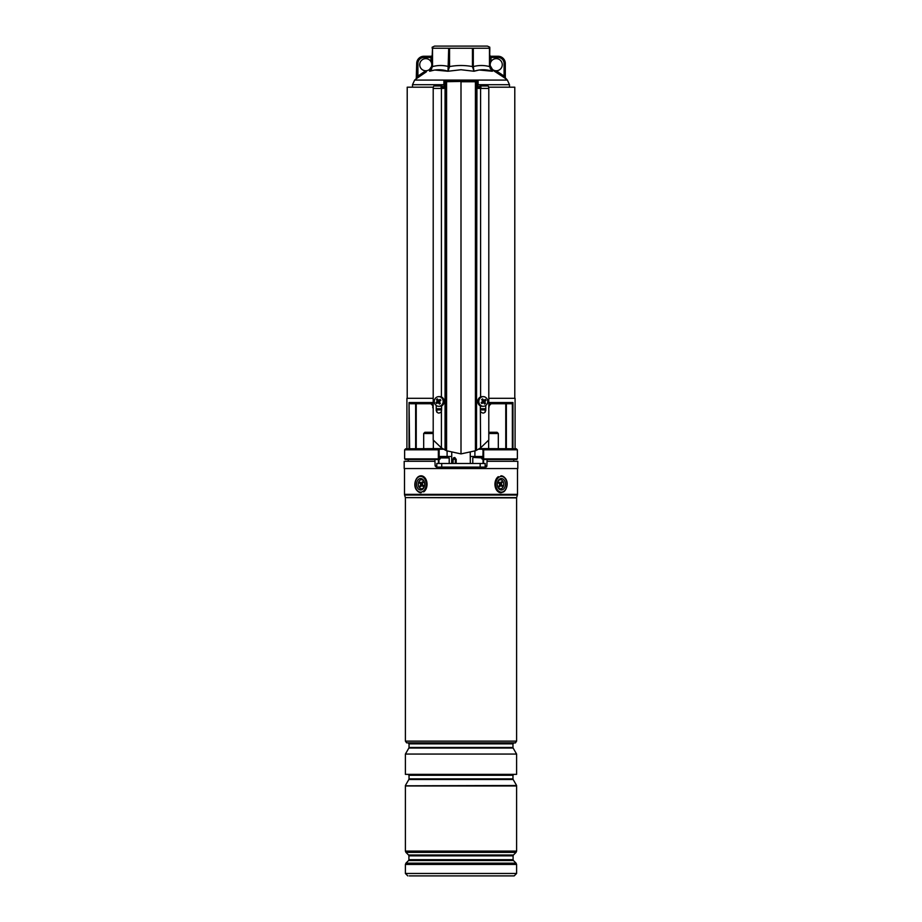 <?xml version="1.0" encoding="UTF-8"?>
<svg xmlns="http://www.w3.org/2000/svg" width="922" height="922" viewBox="0 0 922 922"><rect width="100%" height="100%" fill="white"/><g stroke="black" fill="none" stroke-linecap="round" stroke-linejoin="round"><path stroke-width="1.38" d="M478.103 87.198L480.881 87.198M488.672 87.198L514.787 87.198L514.787 398.304M407.213 398.304L407.213 87.198L433.328 87.198M441.119 87.198L443.897 87.198M440.14 458.879L439.379 459.49L405.242 459.49L404.631 458.879L438.353 458.879L438.595 459.49L440.14 458.879L440.14 456.471L451.722 456.471M438.895 448.611L405.668 448.784L442.56 448.611L438.895 448.611L439.46 449.21L438.722 448.784L438.365 449.821L439.16 450.074L439.16 458.879L438.353 458.879L438.353 449.821L404.631 449.821L404.631 458.879M470.278 456.471L481.86 456.471L481.86 458.879L483.405 459.49L481.86 458.879M515.087 448.611L515.087 398.304L488.798 398.304M433.202 398.304L406.913 398.304L406.913 448.611M488.798 402.534L512.955 402.534L511.56 403.744L491.103 403.744L505.763 403.744L505.763 448.611L505.786 403.744M410.44 403.744L430.897 403.744L416.237 403.744L416.237 448.611M516.758 459.49L483.405 459.49L483.647 458.879L517.369 458.879L516.758 459.49M516.332 448.784L517.369 449.821L483.647 449.821L483.647 458.879L482.84 458.879L483.105 448.611L516.332 448.784L483.105 448.611M442.56 448.611L434.02 448.611M479.44 448.611L487.98 448.611L479.44 448.611M447.101 456.471L447.101 451.008M474.899 456.471L474.899 451.008M480.339 409.933L485.779 409.933L480.339 409.933M490.562 403.559A1.809 1.602 180 0 0 489.282 405.092L488.695 402.534L491.103 403.744A1.809 1.809 0 0 0 489.282 405.553L488.695 408.723M433.305 408.723L432.718 407.512L433.305 402.534L431.438 403.559A1.809 1.602 180 0 1 432.718 405.092M436.221 409.933L441.661 409.933L436.221 409.933M409.633 448.611L409.045 402.534L433.202 402.534M430.897 403.744L432.718 405.553A1.809 1.809 0 0 0 430.897 403.744L431.438 403.559M489.282 405.553L491.103 403.744M443.897 84.697L412.503 84.697L414.646 80.087L507.354 80.087L505.302 77.817L505.302 63.503L505.302 77.851A1.21 1.21 0 0 0 505.752 78.785L503.366 77.056L504.092 76.088L496.232 70.764A6.039 6.039 0 0 1 491.034 61.636A6.039 6.039 0 0 1 502.283 64.713A6.039 6.039 0 0 1 496.232 70.764L495.61 71.789L503.366 77.056L492.325 69.876L492.371 71.248C486.217 69.242 480.085 69.242 474 71.248L478.818 70.072M490.008 66.949L493.962 70.798M479.29 70.003L492.371 71.248L491.368 70.383M461 69.738L474 71.248L461 69.738L448 71.248C441.938 69.242 435.806 69.242 429.629 71.248L434.308 70.107M434.792 70.026L448 71.248L448.703 48.244L432.522 48.244L432.522 66.58C437.915 65.151 443.309 65.151 448.703 66.58L449.556 66.58C457.185 65.151 464.815 65.151 472.444 66.58L472.444 48.244L449.556 48.244L449.556 66.58L448 71.248M426.39 71.789L416.248 78.785L416.698 63.503A7.249 7.249 0 0 1 423.947 56.254L430.966 56.254L430.966 57.464L423.947 57.464A6.039 6.039 0 0 0 417.908 63.503L417.908 76.088L425.768 70.764A6.039 6.039 0 0 0 430.966 61.636A6.039 6.039 0 0 0 419.717 64.713A6.039 6.039 0 0 0 425.768 70.764L426.39 71.789M417.643 77.794L416.721 78.474M429.629 71.248L432.522 66.58L429.629 71.248L429.675 69.876L431.6 67.917M490.389 68.954L489.824 66.58L492.371 71.248L489.478 66.58L489.478 48.244L473.297 48.244L473.297 66.58C478.691 65.151 484.085 65.151 489.478 66.58L489.824 48.244M489.824 47.229L487.415 46.1L434.585 46.1L432.176 47.229L432.176 48.244L432.176 47.229M431.715 65.762L432.522 48.244M448.703 48.244L449.556 48.244M472.444 48.244L473.297 48.244M432.153 66.96L431.438 69.288M432.176 65.635L429.571 69.415M474 71.248L472.444 66.58L473.297 66.58L474 71.248M492.429 69.415L490.285 65.762M489.824 55.043A1.21 1.21 0 0 0 491.034 56.254L498.053 56.254A7.249 7.249 0 0 1 505.302 63.503A7.249 7.249 0 0 0 498.053 56.254L498.053 57.464L491.034 57.464L491.034 61.636L489.824 61.636M498.053 57.464A6.039 6.039 0 0 1 504.092 63.503L504.092 76.088L505.302 77.851M414.646 80.087L416.248 78.762A1.21 1.21 0 0 0 416.698 77.851L416.698 63.503A7.249 7.249 0 0 1 423.947 56.254L423.947 57.464M416.698 77.851L417.908 76.088L418.634 77.056M432.176 55.043A1.21 1.21 0 0 1 430.966 56.254A1.21 1.21 0 0 0 432.176 55.043M432.176 57.464L430.966 57.464L430.966 61.636L432.176 61.636M439.61 396.633L438.088 396.691M482.39 396.633L483.912 396.691M476.34 81.159A0.599 0.599 90 0 1 476.939 81.758L476.513 450.247L476.513 81.758A0.599 0.599 90 0 0 475.913 81.159L478.103 81.159L478.103 81.758L475.418 81.758L475.418 450.777L461 453.901L461 81.159L446.64 81.159L446.582 81.758L446.582 450.777L441.396 447.85L433.202 440.001L433.202 88.408L441.396 88.408L441.396 396.956M479.256 87.198A2.42 0.934 90 0 1 480.062 85.988L487.865 85.988A2.42 0.934 90 0 1 488.798 88.408L488.798 440.001L480.604 447.85L476.939 450.04M475.418 450.777L476.513 450.247M442.744 87.198A2.42 0.934 90 0 0 441.938 85.988L434.135 85.988A2.42 0.934 90 0 0 433.202 88.408M436.221 405.461L436.221 410.509C437.374 413.448 439.103 413.84 441.396 411.673L441.396 447.85M475.164 81.159L443.897 81.758L443.897 88.408L441.396 88.408M441.661 405.864L441.396 411.673M446.582 450.777L461 453.901M478.103 81.758L478.103 88.408L480.604 88.408L480.604 396.956M480.339 405.864L480.604 447.85M485.779 405.461L485.779 410.509C484.626 413.448 482.898 413.84 480.604 411.673M480.062 85.988A2.42 0.934 90 0 1 481.007 88.408L480.604 88.408M443.897 81.758L443.897 81.159L446.64 81.159M480.593 87.198A1.809 0.703 -90 0 0 480.062 86.587A1.809 0.703 -90 0 0 479.544 87.198M441.938 85.988A2.42 0.934 90 0 0 440.993 88.408M441.408 87.198A1.809 0.703 -90 0 1 441.938 86.587A1.809 0.703 -90 0 1 442.456 87.198M486.897 398.684A4.841 4.449 90 0 0 479.313 399.249A4.841 4.449 90 0 0 483.266 406.302A4.841 4.449 90 0 0 486.897 398.684M483.981 400.194L482.448 400.286L483.566 399.987A10.269 3.884 -134 0 0 482.54 398.857A9.958 2.639 137.2 0 0 481.653 399.537A10.269 2.639 58.7 0 1 482.448 400.84L482.321 401.612A10.269 1.763 140.5 0 1 481.169 402.603A9.958 1.832 59.5 0 0 481.48 403.087A9.958 1.832 59.5 0 0 481.791 403.559A10.269 2.835 -26.4 0 0 483.116 402.822L482.794 402.649M483.566 399.987L484.269 400.113L483.566 399.987M483.243 402.672L483.704 401.277L485.064 401.335A10.269 3.411 -36.3 0 0 485.986 400.344A9.958 7.341 -137.6 0 0 485.687 399.86A9.958 7.341 -137.6 0 0 485.364 399.376A10.269 1.187 150.1 0 1 484.269 400.113M483.266 396.633L482.194 396.633A4.841 4.449 90 0 0 478.564 404.262A4.841 4.449 90 0 0 482.194 406.302L483.266 406.302M485.064 401.335L484.937 402.096L483.577 402.038M483.82 402.96L483.116 402.822L483.82 402.96A10.269 2.236 48.8 0 1 484.615 404.09A9.958 6.535 -20.5 0 0 485.502 403.41A10.269 4.287 -123.5 0 0 484.937 402.096M483.704 401.277L483.451 400.367M483.912 401.082L485.986 400.344M483.727 402.303L485.502 403.41M481.849 402.672L481.791 403.559M483.151 400.425L482.068 400.206M482.264 400.056L482.54 398.857M442.376 398.684A4.841 4.449 -90 0 0 434.792 399.249A4.841 4.449 -90 0 0 438.734 406.302A4.841 4.449 -90 0 0 442.376 398.684M438.757 400.263L438.296 401.658L436.936 401.612A10.269 3.411 143.7 0 0 436.014 402.603A9.958 7.341 42.4 0 0 436.313 403.087A9.958 7.341 42.4 0 0 436.636 403.559A10.269 1.187 -29.9 0 1 437.731 402.822L438.434 402.96A10.269 3.884 46 0 0 439.46 404.09A9.958 2.639 -42.8 0 0 440.347 403.41A10.269 2.639 -121.3 0 1 439.552 402.096L439.679 401.335A10.269 1.763 -39.5 0 1 440.831 400.344A9.958 1.832 -120.5 0 0 440.52 399.86A9.958 1.832 -120.5 0 0 440.209 399.376A10.269 2.835 153.6 0 0 438.884 400.113L439.206 400.286M436.936 401.612L437.063 400.84L438.423 400.897M438.18 399.987L438.884 400.113L438.18 399.987A10.269 2.236 -131.2 0 1 437.385 398.857A9.958 6.535 159.5 0 0 436.498 399.537A10.269 4.287 56.5 0 0 437.063 400.84M438.734 406.302L439.806 406.302A4.841 4.449 -90 0 0 443.436 398.684A4.841 4.449 -90 0 0 439.806 396.633L438.734 396.633M440.416 400.69L440.209 399.376M438.849 402.511L439.932 402.73M439.736 402.879L439.46 404.09M438.296 401.658L438.549 402.58M438.088 401.854L436.014 402.603M438.273 400.632L436.498 399.537M513.761 461.3L513.761 459.49M487.035 461.3L517.807 461.3L517.807 468.549L404.193 468.549L404.193 461.3L434.965 461.3L435.126 465.933L436.337 467.108L485.663 467.108L486.874 465.933L487.104 459.49M408.239 461.3L408.239 459.49M434.896 459.49L434.965 461.3M485.663 467.108A1.21 1.21 0 0 0 486.874 465.933L485.203 465.933M515.398 742.832L406.602 742.832L515.398 742.936L516.597 741.127L516.597 497.88L405.357 497.615L516.643 497.615L517.403 495.056L404.597 495.056L404.493 494.365L517.507 494.365L517.403 495.056M516.597 754.058L516.597 774.365L405.403 774.365L405.403 754.058L516.597 754.058L513.139 748.053L408.861 748.053L409.022 747.454L512.978 747.454L512.978 743.847L409.022 743.847L408.123 742.936M516.597 785.486L405.403 785.809L516.597 785.486L513.139 779.482L408.861 779.482L409.022 778.883L512.978 778.883L512.978 775.275L409.022 775.275L408.123 774.365M516.066 863.165L513.45 860.537L408.55 860.537L405.934 863.165L516.066 863.165L516.597 864.444L405.403 864.444L405.403 873.48L516.597 873.48L514.188 875.9L409.322 875.9M424.466 875.9L512.678 875.9M422.414 489.432A5.739 4.057 -90 0 0 424.293 481.757A5.739 4.057 -90 0 0 418.865 479.106A5.739 4.057 -90 0 0 416.986 486.77A5.739 4.057 -90 0 0 422.414 489.432M503.135 489.432A5.739 4.057 90 0 0 505.014 481.757A5.739 4.057 90 0 0 499.586 479.106A5.739 4.057 90 0 0 497.304 484.269A5.739 4.057 90 0 0 503.135 489.432M433.202 433.501L423.682 433.501L424.892 432.291L432.153 432.291L433.202 433.34L432.153 432.291M489.847 432.291L488.798 433.34L489.847 432.291L497.108 432.291L498.318 433.501L488.798 433.501M452.898 463.478L452.944 459.237L454.362 457.519L456.183 459.237L456.171 463.478M455.33 463.478L455.33 459.237L454.454 458.637L453.071 459.237L453.036 463.478M456.183 459.237L452.944 459.237M436.798 467.108L436.798 463.478L485.203 463.478L485.203 467.108M441.719 463.478L441.719 467.108M480.166 463.478L480.166 467.108M485.145 463.478L485.145 467.108M441.281 457.439L446.87 457.439M445.499 457.439L442.71 457.439M476.524 457.439L480.708 457.439M419.568 487.899A4.529 3.204 90 0 1 418.922 481.549A4.529 3.204 90 0 1 423.417 480.639A4.529 3.204 90 0 1 424.062 486.989A4.529 3.204 90 0 1 419.568 487.899M423.198 486.378A2.121 1.498 -90 0 0 424.627 484.937A2.121 1.498 -90 0 0 424.097 482.575M420.213 482.16L419.694 483.116L420.351 483.808A0.968 0.68 90 0 1 420.49 485.168L419.994 486.078L420.686 486.804L421.17 485.894A0.968 0.68 90 0 1 422.126 485.698L422.772 486.378L423.29 485.41L422.633 484.73A0.968 0.68 90 0 1 422.507 483.37L422.991 482.448L422.299 481.733L421.815 482.644A0.968 0.68 90 0 1 420.858 482.84L420.213 482.16M422.46 483.451A1.383 0.98 90 0 1 422.115 483.405L421.089 483.001M421.538 485.537L422.564 485.133A1.383 0.98 90 0 1 422.991 485.099M421.1 486.021L419.994 486.078M421.25 483.07L421.642 483.474A1.383 0.98 90 0 1 421.838 485.421L420.49 485.168M421.181 483.036L419.694 483.116M498.583 487.899A4.529 3.204 -90 0 1 497.304 484.269A4.529 3.204 -90 0 1 499.067 480.212A4.529 3.204 -90 0 1 502.432 480.639A4.529 3.204 -90 0 1 503.078 486.989A4.529 3.204 -90 0 1 498.583 487.899M499.228 482.16L498.71 483.116L499.367 483.808A0.968 0.68 -90 0 1 499.493 485.168L499.009 486.078L499.701 486.804L500.185 485.894A0.968 0.68 -90 0 1 501.142 485.698L501.787 486.378L502.306 485.41L501.649 484.73A0.968 0.68 -90 0 1 501.51 483.37L502.006 482.448L501.314 481.733L500.83 482.644A0.968 0.68 -90 0 1 499.874 482.84L499.228 482.16M500.462 483.001L499.436 483.405A1.383 0.98 -90 0 1 499.009 483.439M500.9 482.517L502.006 482.448M500.75 485.468L500.358 485.064A1.383 0.98 -90 0 1 500.162 483.116L501.51 483.37M500.819 485.502L502.306 485.41M499.54 485.087A1.383 0.98 -90 0 1 499.885 485.133L500.911 485.537M480.339 408.723L485.779 408.723M512.955 402.534L512.955 448.611M409.045 448.611L409.045 402.534M436.221 408.723L441.661 408.723M512.367 448.611L512.367 403.456M506.362 403.744L506.362 448.611M415.638 448.611L415.638 403.744M443.563 449.21L439.46 449.21L439.16 450.074M482.84 450.074L482.54 449.21L478.437 449.21M509.497 87.198L509.497 84.697L478.103 84.697M504.092 63.503L505.302 63.503M489.824 57.464L491.034 57.464L491.034 56.254M416.698 63.503L417.908 63.503M445.66 81.159A0.599 0.599 90 0 0 445.061 81.758L445.061 450.04M446.087 81.159A0.599 0.599 90 0 0 445.487 81.758L445.487 450.247M475.36 81.159L475.418 81.758L461 81.758M488.798 88.408L481.007 88.408M435.126 465.933L436.798 465.933M483.554 463.478L483.612 459.49M438.446 463.478L438.388 459.49M406.602 742.832L405.403 741.127L516.597 741.127M408.55 860.537L408.907 859.684L513.093 859.684L513.093 855.847L408.907 855.847L408.55 854.994L513.45 854.994L516.066 852.377L405.934 852.377L408.55 854.994M516.597 851.098L516.597 785.97L405.403 785.97L405.403 851.098L516.597 851.098L516.066 852.377M418.208 477.204A7.86 5.555 -90 0 0 415.638 487.703A7.86 5.555 -90 0 0 423.06 491.334A7.86 5.555 -90 0 0 425.641 480.835A7.86 5.555 -90 0 0 418.208 477.204M418.45 476.651A8.459 5.981 90 0 1 421.043 475.81L418.3 476.697C414.07 479.809 412.411 490.804 421.066 492.728A8.459 5.981 90 0 1 415.269 486.343A8.459 5.981 90 0 1 418.196 476.847M421.066 475.81A8.459 5.981 90 0 1 426.898 482.379A8.459 5.981 90 0 1 423.682 491.875M498.94 477.204A7.86 5.555 90 0 0 496.359 487.703A7.86 5.555 90 0 0 503.792 491.334A7.86 5.555 90 0 0 506.362 480.835A7.86 5.555 90 0 0 498.94 477.204M506.916 484.269A8.459 5.981 -90 0 0 500.934 475.81C509.589 477.734 507.93 488.718 503.7 491.841L500.934 492.728A8.459 5.981 -90 0 1 495.102 486.159A8.459 5.981 -90 0 1 498.318 476.651M454.454 458.637A1.21 0.761 107 0 0 455.019 457.623M453.324 458.672A1.21 0.91 58.7 0 0 453.566 457.738M449.21 463.478L449.21 457.923L440.14 457.923M481.86 457.923L473.263 457.439M422.783 482.828L421.815 482.644M423.267 485.398L422.126 485.698M421.642 483.474L420.351 483.808M498.733 483.14L499.874 482.84M500.358 485.064L501.649 484.73M499.217 485.71L500.185 485.894M485.179 412.215L485.179 409.933M436.821 412.215L436.821 409.933M405.668 448.784L404.631 449.821M517.369 449.821L517.369 458.879M509.497 84.697L507.354 80.087M412.503 84.697L412.503 87.198M482.517 402.453L483.554 402.764M483.001 400.482L484.131 400.171M438.999 402.453L437.869 402.764M439.483 400.482L438.446 400.171M517.507 494.365L517.507 468.549M516.597 873.48L516.597 864.444M408.907 859.684L408.907 855.847M405.934 863.165L405.403 864.444M405.403 851.098L405.934 852.377M405.403 873.48L407.812 875.9M513.093 855.847L513.45 854.994M513.45 860.537L513.093 859.684M404.493 494.365L404.493 468.549M405.357 497.615L404.597 495.056M405.403 741.127L405.403 497.88M513.139 779.482L512.978 778.883M408.861 779.482L405.403 785.486M409.022 778.883L409.022 775.275M512.978 775.275L513.877 774.365M513.139 748.053L512.978 747.454M408.861 748.053L405.403 754.058M409.022 747.454L409.022 743.847M512.978 743.847L513.877 742.936M433.352 448.611L433.352 440.209L433.352 448.611M423.682 448.611L423.682 433.501M488.648 448.611L488.648 440.209L488.648 448.611M498.318 448.611L498.318 433.501M470.243 452.656L470.335 463.478M451.757 452.656L451.665 463.478M453.221 458.764L452.99 463.478M438.941 463.478L438.941 459.49M483.059 463.478L483.059 459.49M472.79 463.478L472.79 457.923"/></g></svg>
